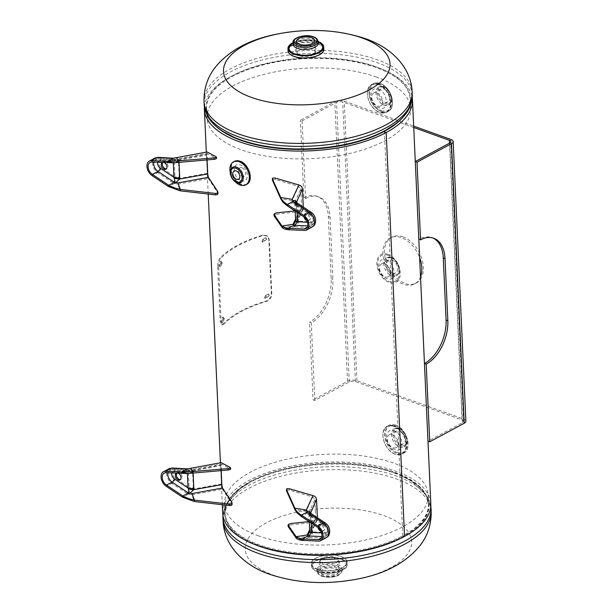 <?xml version="1.0" encoding="UTF-8"?>
<svg xmlns="http://www.w3.org/2000/svg" width="613" height="613" viewBox="0 0 613 613"><rect width="100%" height="100%" fill="white"/><g stroke="black" fill="none" stroke-linecap="round" stroke-linejoin="round"><path stroke-width="0.46" stroke-dasharray="3.06 2.3" d="M402.779 535.77L404.534 536.398L402.772 535.777A101.796 45.262 177.4 0 1 256.625 543.8A101.796 45.262 177.4 0 1 255.529 478.692A101.796 45.262 177.4 0 1 401.753 475.098A101.796 45.262 177.4 0 1 402.779 535.77L384.435 131.895M204.397 107.045A104.156 46.312 177.4 0 1 306.324 58.296A104.156 46.312 177.4 0 1 412.258 97.605M378.566 89.207C388.32 92.371 389.24 112.286 379.424 107.742C368.911 105.007 367.946 85.077 378.566 89.207M394.09 430.947C403.837 434.111 404.764 454.026 394.941 449.482C384.428 446.747 383.47 426.817 394.09 430.947M222.711 513.158A104.156 46.312 177.4 0 1 324.668 462.171A104.156 46.312 177.4 0 1 430.816 503.71M386.328 260.073C396.075 263.238 397.002 283.16 387.178 278.608C376.666 275.881 375.708 255.95 386.328 260.073M241.032 180.59C249.897 184.115 249.162 167.349 240.334 164.981C232.02 161.158 232.741 177.916 241.032 180.59M336.958 565.332A10.352 4.605 177.4 0 1 322.346 566.243A10.352 4.605 177.4 0 1 321.488 559.769A10.352 4.605 177.4 0 1 336.1 558.857A10.352 4.605 177.4 0 1 336.958 565.332M273.114 575.048A83.33 37.048 -2.6 0 0 390.657 567.699A83.33 37.048 -2.6 0 0 383.769 515.602A83.33 37.048 -2.6 0 0 266.218 522.95A83.33 37.048 -2.6 0 0 273.114 575.048M258.709 535.938A101.904 45.308 177.4 0 1 224.565 504.208A101.904 45.308 177.4 0 1 283.727 459.957A101.904 45.308 177.4 0 1 394.021 463.229A101.904 45.308 177.4 0 1 428.165 494.959A101.904 45.308 177.4 0 1 404.067 526.054A101.904 45.308 177.4 0 1 258.709 535.938M313.864 53.3A10.574 4.697 -2.6 0 0 312.99 46.695A10.574 4.697 -2.6 0 0 298.079 47.622A10.574 4.697 -2.6 0 0 298.952 54.235A10.574 4.697 -2.6 0 0 313.864 53.3M376.489 77.062A101.904 45.308 -2.6 0 0 266.188 73.79A101.904 45.308 -2.6 0 0 207.033 118.041A101.904 45.308 -2.6 0 0 241.17 149.771A101.904 45.308 -2.6 0 0 386.527 139.894A101.904 45.308 -2.6 0 0 410.626 108.792A101.904 45.308 -2.6 0 0 376.489 77.062M300.018 55.867A9.111 4.053 -2.6 0 0 309.879 56.166A9.111 4.053 -2.6 0 0 315.174 52.205A9.111 4.053 -2.6 0 0 312.117 49.369A9.111 4.053 -2.6 0 0 302.255 49.078A9.111 4.053 -2.6 0 0 296.96 53.032A9.111 4.053 -2.6 0 0 300.018 55.867M290.723 54.695A17.639 7.839 177.4 0 1 294.799 44.527A17.639 7.839 177.4 0 1 317.664 43.906A17.639 7.839 177.4 0 1 321.534 53.3M323.603 575.285A9.111 4.053 177.4 0 1 320.545 572.442A9.111 4.053 177.4 0 1 325.84 568.489A9.111 4.053 177.4 0 1 335.702 568.78A9.111 4.053 177.4 0 1 338.759 571.615A9.111 4.053 177.4 0 1 333.464 575.576A9.111 4.053 177.4 0 1 323.603 575.285M323.074 563.631A9.111 4.053 177.4 0 1 320.017 560.795A9.111 4.053 177.4 0 1 325.311 556.834A9.111 4.053 177.4 0 1 335.173 557.133A9.111 4.053 177.4 0 1 338.23 559.968A9.111 4.053 177.4 0 1 332.936 563.922A9.111 4.053 177.4 0 1 323.074 563.631M317.526 569.094A17.639 7.839 -2.6 0 0 342.406 567.538A17.639 7.839 -2.6 0 0 340.943 556.512A17.639 7.839 -2.6 0 0 316.063 558.068A17.639 7.839 -2.6 0 0 317.526 569.094M399.622 430.786A7.295 4.789 61.8 0 1 405.001 437.146A7.295 4.789 61.8 0 1 403.369 443.728A7.295 4.789 61.8 0 1 400.212 443.835A7.295 4.789 61.8 0 1 394.833 437.467A7.295 4.789 61.8 0 1 396.465 430.885A7.295 4.789 61.8 0 1 399.622 430.786M392.42 434.655A7.295 4.789 61.8 0 1 397.799 441.015A7.295 4.789 61.8 0 1 396.167 447.605A7.295 4.789 61.8 0 1 393.01 447.705A7.295 4.789 61.8 0 1 387.631 441.345A7.295 4.789 61.8 0 1 389.263 434.755A7.295 4.789 61.8 0 1 392.42 434.655M398.81 428.456A10.314 6.774 -118.2 0 0 394.343 428.594A10.314 6.774 -118.2 0 0 392.036 437.912A10.314 6.774 -118.2 0 0 399.645 446.908A10.314 6.774 -118.2 0 0 404.105 446.762A10.314 6.774 -118.2 0 0 406.419 437.452A10.314 6.774 -118.2 0 0 398.81 428.456M393.883 426.364A15.478 10.168 -118.2 0 0 382.956 436.058A15.478 10.168 -118.2 0 0 395.14 454.064A15.478 10.168 -118.2 0 0 406.067 444.371A15.478 10.168 -118.2 0 0 393.883 426.364M399.607 446.923A10.314 6.774 -118.2 0 0 404.074 446.785A10.314 6.774 -118.2 0 0 406.381 437.467A10.314 6.774 -118.2 0 0 398.772 428.472A10.314 6.774 -118.2 0 0 394.312 428.617A10.314 6.774 -118.2 0 0 391.998 437.927A10.314 6.774 -118.2 0 0 399.607 446.923M391.86 259.912A7.295 4.789 61.8 0 1 397.239 266.272A7.295 4.789 61.8 0 1 395.607 272.862A7.295 4.789 61.8 0 1 392.458 272.961A7.295 4.789 61.8 0 1 387.071 266.601A7.295 4.789 61.8 0 1 388.711 260.019A7.295 4.789 61.8 0 1 391.86 259.912M384.657 263.782A7.295 4.789 61.8 0 1 390.037 270.149A7.295 4.789 61.8 0 1 388.404 276.731A7.295 4.789 61.8 0 1 385.248 276.831A7.295 4.789 61.8 0 1 379.868 270.471A7.295 4.789 61.8 0 1 381.501 263.889A7.295 4.789 61.8 0 1 384.657 263.782M391.048 257.583A10.314 6.774 -118.2 0 0 386.588 257.728A10.314 6.774 -118.2 0 0 384.274 267.038A10.314 6.774 -118.2 0 0 391.883 276.034A10.314 6.774 -118.2 0 0 396.35 275.896A10.314 6.774 -118.2 0 0 398.657 266.578A10.314 6.774 -118.2 0 0 391.048 257.583M387.952 255.269A14.651 9.632 -118.2 0 0 377.608 264.441A14.651 9.632 -118.2 0 0 389.148 281.49A14.651 9.632 -118.2 0 0 399.492 272.31A14.651 9.632 -118.2 0 0 387.952 255.269M387.914 254.311A15.716 10.329 -118.2 0 0 376.811 264.157A15.716 10.329 -118.2 0 0 389.186 282.44A15.716 10.329 -118.2 0 0 400.289 272.601A15.716 10.329 -118.2 0 0 387.914 254.311M241.928 167.816A4.689 3.08 -118.2 0 0 239.905 167.885A4.689 3.08 -118.2 0 0 238.855 172.115A4.689 3.08 -118.2 0 0 242.311 176.207A4.689 3.08 -118.2 0 0 244.342 176.146A4.689 3.08 -118.2 0 0 245.392 171.908A4.689 3.08 -118.2 0 0 241.928 167.816M236.695 166.974A8.682 5.701 61.8 0 1 243.1 174.544A8.682 5.701 61.8 0 1 241.162 182.383A8.682 5.701 61.8 0 1 237.4 182.505A8.682 5.701 61.8 0 1 231.001 174.935A8.682 5.701 61.8 0 1 232.94 167.088A8.682 5.701 61.8 0 1 236.695 166.974M247.2 183.731A12.758 8.383 61.8 0 1 241.2 184.207A12.758 8.383 61.8 0 1 231.676 172.674A12.758 8.383 61.8 0 1 235.154 161.303A12.758 8.383 61.8 0 1 240.166 161.372A12.758 8.383 61.8 0 1 244.112 163.778M250.089 174.897A12.758 8.383 61.8 0 1 247.215 183.724M245.767 184.835A13.019 8.559 61.8 0 1 240.135 185.011A13.019 8.559 61.8 0 1 230.534 173.663A13.019 8.559 61.8 0 1 233.438 161.901M235.124 181.64A13.019 8.559 61.8 0 1 230.235 172.529M402.879 236.81A26.037 17.11 61.8 0 1 422.096 259.529A26.037 17.11 61.8 0 1 416.265 283.045A26.037 17.11 61.8 0 1 404.994 283.413A26.037 17.11 61.8 0 1 385.784 260.694A26.037 17.11 61.8 0 1 391.615 237.17A26.037 17.11 61.8 0 1 402.879 236.81M420.526 276.961A26.037 17.11 61.8 0 1 414.71 283.88A26.037 17.11 61.8 0 1 403.446 284.24A26.037 17.11 61.8 0 1 384.236 261.521A26.037 17.11 61.8 0 1 390.067 238.005A26.037 17.11 61.8 0 1 401.331 237.645A26.037 17.11 61.8 0 1 419.644 257.652M413.737 127.504L342.698 101.957A4.337 1.931 -2.6 0 0 336.575 102.34L302.102 120.861L300.362 120.232L334.828 101.712A6.674 2.965 -2.6 0 1 344.245 101.122L413.668 126.086M302.102 120.861L305.626 198.528L303.887 197.899L300.362 120.232M303.887 197.899A34.719 21.133 -70.2 0 1 317.044 196.298A34.719 21.133 -70.2 0 1 328.346 216.581L331.173 278.716A34.719 21.133 -70.2 0 1 309.527 322.17L311.274 322.798A34.719 21.133 -70.2 0 0 332.913 279.344L331.173 278.716M305.626 198.528A34.719 21.133 -70.2 0 1 318.791 196.919A34.719 21.133 -70.2 0 1 330.093 217.209L332.913 279.344M424.449 363.494L427.974 441.161L462.44 422.641A4.337 1.931 -2.6 0 0 463.535 421.277A4.337 1.931 -2.6 0 0 462.087 419.928L355.387 381.562A4.337 1.931 -2.6 0 0 349.272 381.945L314.798 400.465L313.059 399.837L309.527 322.17M314.798 400.465L311.274 322.798M465.872 421.169A6.674 2.965 -2.6 0 0 463.635 419.093L356.942 380.727A6.674 2.965 -2.6 0 0 347.525 381.317L313.059 399.837M415.277 161.556L418.809 239.223A34.719 21.133 -70.2 0 1 431.966 237.622A34.719 21.133 -70.2 0 1 432.824 237.967M176.828 473.244A3.801 2.498 61.8 0 1 177.448 472.669A3.801 2.498 61.8 0 1 180.391 473.451A3.801 2.498 61.8 0 1 182.084 477.037A3.801 2.498 61.8 0 1 181.042 479.366A3.801 2.498 61.8 0 1 180.475 479.55M231.844 502.185L231.906 503.61L222.458 489.228L221.492 483.979L220.634 464.983C220.557 463.076 220.764 462.294 221.247 462.646M231.906 503.61L232.22 504.292M189.386 494.216L193.248 489.074L193.325 487.672A4.337 1.931 177.4 0 1 189.08 487.442L189.156 488.216C188.689 490.277 190.528 494.66 187.21 493.557L191.915 494.829L194.306 501.511M191.915 494.829L222.458 489.228M221.201 470.585L221.393 464.148L230.335 468.899L230.059 469.589M193.118 472.945L192.88 470.937L188.988 470.171L221.232 464.079L187.946 470.278L187.386 473.535M221.492 483.979L193.248 489.074A4.337 1.663 -170.8 0 1 189.156 488.216M188.574 494.109L182.697 497.266M193.325 487.672L192.597 471.642A4.337 1.931 177.4 0 1 188.352 471.405L189.08 487.442L175.349 478.316A4.337 2.85 61.8 0 1 172.766 473.688A4.337 2.85 61.8 0 1 175.012 470.799L188.352 471.405L188.36 470.738A4.337 2.115 164.9 0 0 192.39 470.301L220.634 464.983M178.391 473.32A3.801 2.498 -118.2 0 0 176.414 473.228L177.448 472.669M188.988 470.171L172.253 469.566A2.781 1.954 92.6 0 0 171.494 469.75A7.126 4.682 -118.2 0 0 169.755 470.125A7.126 4.682 -118.2 0 0 167.924 472.845M187.647 470.378L181.885 473.474M193.164 472.937L190.957 469.918M187.402 471.535A5.9 2.881 164.9 0 0 192.88 470.937L220.979 465.65M193.087 472.278A5.9 2.621 177.4 0 1 187.317 471.964L173.977 471.359A2.781 1.954 92.6 0 0 172.253 469.566L169.755 470.125L164.169 473.129M192.597 471.642L192.39 470.301C191.417 468.7 190.03 468.179 188.229 468.73M188.061 468.761L188.36 470.738M269.306 295.704L265.391 298.585L264.624 297.075L268.594 294.225L269.306 295.704L268.808 295.313L264.847 298.202L264.088 296.7L268.103 293.849L268.808 295.313M266.747 239.392L262.831 242.281L262.073 240.763L266.034 237.913L266.747 239.392L266.257 239.001L262.287 241.89L261.529 240.388L265.544 237.537L266.257 239.001M222.266 262.939L220.734 266.755L220.09 265.214L221.577 261.391L222.266 262.939L221.324 262.77L219.776 266.609L219.125 265.077L220.626 261.23L221.324 262.77M224.32 318.729L222.833 322.553L222.197 321.013L223.638 317.182L224.32 318.729L223.377 318.568L221.868 322.415L221.232 320.883L222.695 317.028L223.377 318.568M217.684 266.778L220.151 321.143L221.599 324.79L222.864 324.177A105.198 46.78 177.4 0 1 265.843 301.083C269.299 299.757 271.122 297.274 271.321 293.65L268.854 239.285L267.191 235.79L262.847 235.07A105.198 46.78 -2.6 0 0 219.868 258.157C218.335 260.188 217.615 263.054 217.684 266.778L218.665 266.9L221.132 321.266L222.573 324.928L223.814 324.331A104.156 46.312 177.4 0 1 266.371 301.466C269.789 300.148 271.597 297.673 271.789 294.048L269.322 239.683L267.651 236.166L263.375 235.446A104.156 46.312 -2.6 0 0 220.818 258.311C219.308 260.318 218.588 263.184 218.665 266.9M220.151 321.143L221.132 321.266M222.864 324.177L223.814 324.331M265.843 301.083L266.371 301.466M271.321 293.65L271.789 294.048M268.854 239.285L269.322 239.683M262.847 235.07L263.375 235.446M219.868 258.157L220.818 258.311M288.179 526.559L288.669 525.693L291.144 524.912L291.075 523.487M318.998 526.276A3.801 2.498 61.8 0 1 320.032 523.946A3.801 2.498 61.8 0 1 322.974 524.728A3.801 2.498 61.8 0 1 324.668 528.314A3.801 2.498 61.8 0 1 323.626 530.636A3.801 2.498 61.8 0 1 320.683 529.862A3.801 2.498 61.8 0 1 318.998 526.276M320.967 531.249A3.801 2.498 -118.2 0 0 322.591 531.195A3.801 2.498 -118.2 0 0 323.633 528.866A3.801 2.498 -118.2 0 0 321.94 525.28A3.801 2.498 -118.2 0 0 318.998 524.506A3.801 2.498 -118.2 0 0 317.963 526.828A3.801 2.498 -118.2 0 0 318.063 527.601M286.562 490.982L287.053 490.086L289.566 490.201L312.699 496.982L314.982 499.457L309.013 512.698A5.9 3.586 -5.8 0 0 308.914 513.61L308.914 513.61A5.9 3.586 -5.8 0 0 310.776 515.901L309.105 514.069L307.864 514.092L307.006 513.303L301.244 516.399M307.006 513.303L306.117 511.334L312.699 496.982M306.707 512.506L309.013 512.698L309.105 514A5.9 2.621 -2.6 0 0 308.983 514.591L308.983 514.591A5.9 2.621 -2.6 0 0 310.96 516.422L310.776 515.901M306.117 511.334L294.907 509.526M314.982 499.457L315.649 519.464L313.779 520.843L309.067 521.602M317.365 517.694L317.09 520.054L314.178 522.207L291.144 524.912M310.538 512.782L310.63 514.085A4.337 1.931 -2.6 0 0 310.538 514.522A4.337 1.931 -2.6 0 0 311.994 515.87L310.469 513.456A4.337 2.636 -5.8 0 0 311.833 515.142M310.63 514.085L311.358 530.122A4.337 1.931 -2.6 0 0 311.266 530.551L310.469 513.456A4.337 2.636 -5.8 0 1 310.469 513.104M311.266 530.551L311.266 530.551A4.337 1.931 -2.6 0 0 312.722 531.9L311.994 515.87L325.725 524.996A4.337 2.85 61.8 0 1 328.315 529.624A4.337 2.85 61.8 0 1 326.062 532.513L312.722 531.9L312.63 532.62A4.337 1.142 -0 0 1 311.297 531.793L311.266 530.551M313.779 520.843L309.672 529.709M314.178 522.207L307.504 536.39L308.477 537.226L302.6 540.382M296.24 538.16L307.504 536.39M309.105 514L309.864 531.471L315.848 518.452M309.741 531.793A5.9 1.555 -0 0 1 309.864 531.471L315.649 519.464M309.833 530.038A5.9 2.621 -2.6 0 0 309.711 530.62M308.477 537.226L309.22 537.432C307.895 536.865 312.929 534.95 312.63 532.62M311.358 530.122L311.389 531.555L317.404 518.468M317.09 520.054L310.845 533.647L311.297 531.793A4.337 1.142 -0 0 1 311.389 531.555L310.845 533.647L308.347 536.996M274.072 215.891L274.563 215.025L277.038 214.244L276.969 212.811M304.891 215.6A3.801 2.498 61.8 0 1 305.925 213.278A3.801 2.498 61.8 0 1 308.868 214.052A3.801 2.498 61.8 0 1 310.561 217.638A3.801 2.498 61.8 0 1 309.519 219.967A3.801 2.498 61.8 0 1 306.577 219.186A3.801 2.498 61.8 0 1 304.891 215.6M306.86 220.58A3.801 2.498 -118.2 0 0 308.485 220.519A3.801 2.498 -118.2 0 0 309.527 218.197A3.801 2.498 -118.2 0 0 307.833 214.611A3.801 2.498 -118.2 0 0 304.891 213.83A3.801 2.498 -118.2 0 0 303.856 216.159A3.801 2.498 -118.2 0 0 303.956 216.933M272.456 180.314L272.946 179.417L275.459 179.532L298.592 186.314L300.876 188.789L294.907 202.029A5.9 3.586 -5.8 0 0 294.807 202.941L294.807 202.941A5.9 3.586 -5.8 0 0 296.669 205.232L294.999 203.393L293.757 203.424L292.899 202.627L287.137 205.723M292.899 202.627L292.01 200.658L298.592 186.314M292.6 201.83L294.907 202.029L294.999 203.332A5.9 2.621 -2.6 0 0 294.876 203.914L294.876 203.914A5.9 2.621 -2.6 0 0 296.853 205.753L296.669 205.232M292.01 200.658L280.8 198.857M300.876 188.789L301.542 208.795L299.673 210.167L294.96 210.933M303.259 207.018L302.983 209.385L300.071 211.539L277.038 214.244M296.431 202.114L296.523 203.416A4.337 1.931 -2.6 0 0 296.431 203.845A4.337 1.931 -2.6 0 0 297.887 205.202L296.363 202.78A4.337 2.636 -5.8 0 0 297.726 204.466M296.523 203.416L297.251 219.446A4.337 1.931 -2.6 0 0 297.159 219.883L296.363 202.78A4.337 2.636 -5.8 0 1 296.363 202.436M297.159 219.883L297.159 219.883A4.337 1.931 -2.6 0 0 298.615 221.232L297.887 205.202L311.619 214.328A4.337 2.85 61.8 0 1 314.201 218.948A4.337 2.85 61.8 0 1 311.956 221.837L298.615 221.232L298.523 221.944A4.337 1.142 -0 0 1 297.19 221.124L297.159 219.883M299.673 210.167L295.566 219.04M300.071 211.539L293.397 225.722L294.37 226.549L288.493 229.714M282.133 227.492L293.397 225.722M294.999 203.332L295.757 220.803L301.742 207.784M295.635 221.124A5.9 1.555 -0 0 1 295.757 220.803L301.542 208.795M295.727 219.362A5.9 2.621 -2.6 0 0 295.604 219.952M294.37 226.549L295.114 226.756C293.788 226.197 298.815 224.281 298.523 221.944M297.251 219.446L297.282 220.887L303.289 207.799M302.983 209.385L296.738 222.979L297.19 221.124A4.337 1.142 -0 0 1 297.282 220.887L296.738 222.979L294.24 226.327M162.721 162.575A3.801 2.498 61.8 0 1 163.342 162.001A3.801 2.498 61.8 0 1 166.284 162.782A3.801 2.498 61.8 0 1 167.97 166.368A3.801 2.498 61.8 0 1 166.935 168.69A3.801 2.498 61.8 0 1 166.368 168.874M217.738 191.517L217.799 192.942L208.351 178.552L207.386 173.31L206.527 154.315C206.451 152.399 206.658 151.618 207.14 151.978M217.799 192.942L218.105 193.616M175.28 183.548L179.142 178.398L179.218 177.004A4.337 1.931 177.4 0 1 174.973 176.766L175.05 177.548C174.582 179.601 176.421 183.992 173.104 182.881L177.808 184.161L180.199 190.842M177.808 184.161L208.351 178.552M207.094 159.909L207.286 153.48L216.22 158.231L215.952 158.92M179.011 162.276L178.774 160.269L174.881 159.503L207.125 153.411L173.839 159.61L173.28 162.866M207.386 173.31L179.142 178.398A4.337 1.663 -170.8 0 1 175.05 177.548M174.467 183.433L168.59 186.597M179.218 177.004L178.49 160.974A4.337 1.931 177.4 0 1 174.245 160.736L174.973 176.766L161.242 167.64A4.337 2.85 61.8 0 1 158.66 163.012A4.337 2.85 61.8 0 1 160.905 160.131L174.245 160.736L174.253 160.07A4.337 2.115 164.9 0 0 178.283 159.625L206.527 154.315M164.284 162.644A3.801 2.498 -118.2 0 0 162.307 162.56L163.342 162.001M174.881 159.503L158.146 158.897A2.781 1.954 92.6 0 0 157.388 159.081A7.126 4.682 -118.2 0 0 155.641 159.457A7.126 4.682 -118.2 0 0 153.817 162.169M173.54 159.709L167.778 162.805M179.057 162.269L176.843 159.242M173.295 160.867A5.9 2.881 164.9 0 0 178.774 160.269L206.872 154.982M178.981 161.61A5.9 2.621 177.4 0 1 173.211 161.288L159.87 160.683A2.781 1.954 92.6 0 0 158.146 158.897L155.641 159.457L150.062 162.453M178.49 160.974L178.283 159.625C177.31 158.031 175.923 157.503 174.123 158.054M173.954 158.093L174.253 160.07M384.106 89.046A7.295 4.789 61.8 0 1 389.485 95.406A7.295 4.789 61.8 0 1 387.853 101.996A7.295 4.789 61.8 0 1 384.696 102.095A7.295 4.789 61.8 0 1 379.317 95.735A7.295 4.789 61.8 0 1 380.949 89.146A7.295 4.789 61.8 0 1 384.106 89.046M376.895 92.915A7.295 4.789 61.8 0 1 382.282 99.275A7.295 4.789 61.8 0 1 380.642 105.865A7.295 4.789 61.8 0 1 377.493 105.965A7.295 4.789 61.8 0 1 372.114 99.605A7.295 4.789 61.8 0 1 373.746 93.015A7.295 4.789 61.8 0 1 376.895 92.915M383.286 86.717A10.314 6.774 -118.2 0 0 378.826 86.854A10.314 6.774 -118.2 0 0 376.52 96.172A10.314 6.774 -118.2 0 0 384.129 105.168A10.314 6.774 -118.2 0 0 388.588 105.022A10.314 6.774 -118.2 0 0 390.895 95.712A10.314 6.774 -118.2 0 0 383.286 86.717M378.367 84.625A15.478 10.168 -118.2 0 0 367.44 94.318A15.478 10.168 -118.2 0 0 379.623 112.325A15.478 10.168 -118.2 0 0 390.55 102.632A15.478 10.168 -118.2 0 0 378.367 84.625M384.09 105.183A10.314 6.774 -118.2 0 0 388.55 105.045A10.314 6.774 -118.2 0 0 390.864 95.728A10.314 6.774 -118.2 0 0 383.255 86.732A10.314 6.774 -118.2 0 0 378.796 86.877A10.314 6.774 -118.2 0 0 376.482 96.187A10.314 6.774 -118.2 0 0 384.09 105.183M431.169 511.365A104.156 46.312 -2.6 0 0 396.266 478.929A104.156 46.312 -2.6 0 0 283.528 475.581A104.156 46.312 -2.6 0 0 223.063 520.812M222.925 517.839A104.156 46.312 177.4 0 1 283.398 472.608A104.156 46.312 177.4 0 1 396.136 475.956A104.156 46.312 177.4 0 1 431.031 508.392M255.115 544.666A102.218 45.446 177.4 0 1 249.56 482.722A102.218 45.446 177.4 0 1 394.688 473.198A102.218 45.446 177.4 0 1 401.323 475.834A102.218 45.446 177.4 0 1 401.4 538.022M394.458 472.746A101.904 45.308 177.4 0 1 428.594 504.476A101.904 45.308 177.4 0 1 369.432 548.727A101.904 45.308 177.4 0 1 259.138 545.455A101.904 45.308 177.4 0 1 224.994 513.725A101.904 45.308 177.4 0 1 284.156 469.474A101.904 45.308 177.4 0 1 394.458 472.746M204.029 101.635A104.156 46.312 177.4 0 1 264.494 56.411A104.156 46.312 177.4 0 1 377.233 59.752A104.156 46.312 177.4 0 1 412.135 92.188M412.265 95.161A104.156 46.312 -2.6 0 0 377.37 62.733A104.156 46.312 -2.6 0 0 264.632 59.384A104.156 46.312 -2.6 0 0 204.16 104.608M402.879 117.359A101.904 45.308 -2.6 0 0 410.197 99.275C410.472 110.478 402.289 120.815 385.631 130.278A102.218 45.446 -2.6 0 0 376.236 66.878A102.218 45.446 -2.6 0 0 235.2 74.265A102.218 45.446 -2.6 0 0 233.867 137.166C216.427 129.251 207.332 119.704 206.596 108.524A101.904 45.308 -2.6 0 0 215.523 125.864M410.626 108.792L410.197 99.275A101.904 45.308 -2.6 0 0 376.053 67.545A101.904 45.308 -2.6 0 0 265.758 64.273A101.904 45.308 -2.6 0 0 206.596 108.524L207.033 118.041M293.114 42.466A12.482 5.548 177.4 0 1 300.355 37.048A12.482 5.548 177.4 0 1 313.871 37.447A12.482 5.548 177.4 0 1 318.047 41.332M293.206 44.458A12.482 5.548 177.4 0 1 300.447 39.033A12.482 5.548 177.4 0 1 313.956 39.439A12.482 5.548 177.4 0 1 318.139 43.324M293.152 43.331A16.819 7.479 177.4 0 1 317.013 41.768A16.819 7.479 177.4 0 1 318.086 42.197M293.121 42.649A17.884 7.954 177.4 0 1 317.718 41.393A17.884 7.954 177.4 0 1 318.055 41.523L305.259 39.837L293.121 42.649M290.156 44.542A17.9 7.961 177.4 0 1 317.733 41.4A17.9 7.961 177.4 0 1 321.181 43.132M288.064 50.772A17.9 7.961 177.4 0 1 298.454 43.002A17.9 7.961 177.4 0 1 317.833 43.577A17.9 7.961 177.4 0 1 323.825 49.155M322.055 576.113A11.44 5.088 -2.6 0 0 338.192 575.101A11.44 5.088 -2.6 0 0 337.25 567.952A11.44 5.088 -2.6 0 0 321.112 568.956A11.44 5.088 -2.6 0 0 322.055 576.113M321.327 575.553A12.482 5.548 -2.6 0 0 334.836 575.952A12.482 5.548 -2.6 0 0 342.077 570.534A12.482 5.548 -2.6 0 0 337.901 566.65A12.482 5.548 -2.6 0 0 324.392 566.243A12.482 5.548 -2.6 0 0 317.143 571.668A12.482 5.548 -2.6 0 0 321.327 575.553M321.235 573.561A12.482 5.548 -2.6 0 0 334.744 573.967A12.482 5.548 -2.6 0 0 341.993 568.542A12.482 5.548 -2.6 0 0 337.809 564.657A12.482 5.548 -2.6 0 0 324.3 564.259A12.482 5.548 -2.6 0 0 317.051 569.676A12.482 5.548 -2.6 0 0 321.235 573.561M340.514 559.225A16.819 7.479 -2.6 0 0 316.783 560.711A16.819 7.479 -2.6 0 0 318.178 571.232A16.819 7.479 -2.6 0 0 341.908 569.745A16.819 7.479 -2.6 0 0 340.514 559.225M317.473 571.607A17.884 7.954 -2.6 0 0 342.698 570.029A17.884 7.954 -2.6 0 0 341.219 558.849A17.884 7.954 -2.6 0 0 315.994 560.428A17.884 7.954 -2.6 0 0 317.473 571.607C328.147 575.921 348.33 571.032 347.226 564.397A17.9 7.961 -2.6 0 0 341.226 558.826A17.9 7.961 -2.6 0 0 321.856 558.251A17.9 7.961 -2.6 0 0 311.465 566.021A17.9 7.961 -2.6 0 0 317.457 571.6A17.9 7.961 -2.6 0 0 336.836 572.174A17.9 7.961 -2.6 0 0 347.226 564.397L347.127 562.228A17.9 7.961 -2.6 0 0 341.127 556.65A17.9 7.961 -2.6 0 0 321.756 556.075A17.9 7.961 -2.6 0 0 311.366 563.845A17.9 7.961 -2.6 0 0 317.365 569.423A17.9 7.961 -2.6 0 0 336.736 569.998A17.9 7.961 -2.6 0 0 347.127 562.228C346.897 559.815 344.874 557.907 341.043 556.497C330.384 552.252 310.37 556.956 311.366 563.845L311.465 566.021C311.657 568.32 313.657 570.182 317.465 571.607M399.538 429.016A9.272 6.092 -118.2 0 0 392.994 434.816A9.272 6.092 -118.2 0 0 400.297 445.605A9.272 6.092 -118.2 0 0 406.84 439.797A9.272 6.092 -118.2 0 0 399.538 429.016M394.044 426.035A15.739 10.344 -118.2 0 0 387.24 426.257A15.739 10.344 -118.2 0 0 383.715 440.471A15.739 10.344 -118.2 0 0 395.324 454.202A15.739 10.344 -118.2 0 0 402.136 453.98A15.739 10.344 -118.2 0 0 405.653 439.766A15.739 10.344 -118.2 0 0 394.044 426.035M395.661 425.169A15.739 10.344 -118.2 0 0 388.849 425.391A15.739 10.344 -118.2 0 0 385.324 439.605A15.739 10.344 -118.2 0 0 396.94 453.336A15.739 10.344 -118.2 0 0 403.745 453.114A15.739 10.344 -118.2 0 0 407.27 438.9A15.739 10.344 -118.2 0 0 395.661 425.169L388.849 425.391L387.24 426.257C378.267 430.196 384.328 450.999 395.224 454.21L402.136 453.98L403.745 453.114C412.626 449.298 406.572 428.357 395.669 425.169M395.669 425.184A15.716 10.329 -118.2 0 0 384.573 435.023A15.716 10.329 -118.2 0 0 396.948 453.314A15.716 10.329 -118.2 0 0 408.043 443.467A15.716 10.329 -118.2 0 0 395.669 425.184M396.902 452.356A14.651 9.632 -118.2 0 0 407.247 443.184A14.651 9.632 -118.2 0 0 395.714 426.135A14.651 9.632 -118.2 0 0 385.37 435.314A14.651 9.632 -118.2 0 0 396.902 452.356M391.784 258.142A9.272 6.092 -118.2 0 0 385.24 263.95A9.272 6.092 -118.2 0 0 392.535 274.731A9.272 6.092 -118.2 0 0 399.078 268.931A9.272 6.092 -118.2 0 0 391.784 258.142M246.671 184.352A13.019 8.559 61.8 0 1 246.211 184.574A13.019 8.559 61.8 0 1 241.039 184.528A13.019 8.559 61.8 0 1 231.538 173.54A13.019 8.559 61.8 0 1 233.898 161.679A13.019 8.559 61.8 0 1 234.342 161.411M330.093 217.209L328.346 216.581M355.387 381.562L342.698 101.957M462.087 419.928L449.513 143.158M463.635 419.093L450.938 139.488M356.942 380.727L344.245 101.122M347.525 381.317L334.828 101.712M349.272 381.945L336.575 102.34M462.44 422.641L449.743 143.036M169.012 468.753A8.682 5.701 -118.2 0 0 166.644 474.071A8.682 5.701 -118.2 0 0 171.816 483.32L187.21 493.557M175.349 478.316A4.337 2.061 -56.4 0 1 171.816 483.32L166.238 486.324M171.855 473.021A4.337 2.85 61.8 0 1 173.977 471.359M230.266 467.474L230.335 468.899M186.452 470.432L171.494 469.75L165.908 472.753M175.012 470.799A4.337 3.042 92.6 0 0 172.322 468.01M325.725 524.996A4.337 2.061 123.6 0 0 325.242 522.935M311.266 523.065L310.96 516.422L324.691 525.556A4.337 2.85 61.8 0 1 327.281 530.176A4.337 2.85 61.8 0 1 325.028 533.065A2.781 1.954 -87.4 0 1 323.817 536.659A7.126 4.682 -118.2 0 0 325.564 536.283A7.126 4.682 -118.2 0 0 327.511 531.915A7.126 4.682 -118.2 0 0 323.258 524.33L307.864 514.092M289.566 490.201L289.505 488.776M325.028 533.065L321.587 532.912M321.81 536.567L323.817 536.659L321.25 538.038M324.691 525.556A2.781 1.326 123.6 0 0 324.384 524.23A2.781 1.326 123.6 0 0 323.258 524.33L317.68 527.326M309.22 537.432L324.177 538.107L318.591 541.11M326.062 532.513A4.337 3.042 -87.4 0 1 324.177 538.107A8.682 5.701 -118.2 0 0 326.3 537.655M311.619 214.328A4.337 2.061 123.6 0 0 311.136 212.259M297.159 212.389L296.853 205.753L310.584 214.879A4.337 2.85 61.8 0 1 313.174 219.508A4.337 2.85 61.8 0 1 310.921 222.396A2.781 1.954 -87.4 0 1 309.711 225.982A7.126 4.682 -118.2 0 0 311.45 225.607A7.126 4.682 -118.2 0 0 313.404 221.247A7.126 4.682 -118.2 0 0 309.151 213.653L293.757 203.424M275.459 179.532L275.39 178.099M310.921 222.396L307.481 222.235M307.695 225.891L309.711 225.982L307.144 227.362M310.584 214.879A2.781 1.326 123.6 0 0 310.278 213.554A2.781 1.326 123.6 0 0 309.151 213.653L303.573 216.657M295.114 226.756L310.071 227.438L304.485 230.434M311.956 221.837A4.337 3.042 -87.4 0 1 310.071 227.438A8.682 5.701 -118.2 0 0 312.193 226.979M154.905 158.085A8.682 5.701 -118.2 0 0 152.537 163.395A8.682 5.701 -118.2 0 0 157.71 172.651L173.104 182.881M161.242 167.64A4.337 2.061 -56.4 0 1 157.71 172.651L152.124 175.647M157.748 162.345A4.337 2.85 61.8 0 1 159.87 160.683M216.159 156.798L216.22 158.231M172.345 159.755L157.388 159.081L151.802 162.077M160.905 160.131A4.337 3.042 92.6 0 0 158.215 157.342M384.022 87.276A9.272 6.092 -118.2 0 0 377.478 93.084A9.272 6.092 -118.2 0 0 384.772 103.865A9.272 6.092 -118.2 0 0 391.324 98.057A9.272 6.092 -118.2 0 0 384.022 87.276M378.527 84.303A15.739 10.344 -118.2 0 0 371.716 84.517A15.739 10.344 -118.2 0 0 368.191 98.731A15.739 10.344 -118.2 0 0 379.807 112.463A15.739 10.344 -118.2 0 0 386.611 112.24A15.739 10.344 -118.2 0 0 390.136 98.026A15.739 10.344 -118.2 0 0 378.527 84.303M380.137 83.429A15.739 10.344 -118.2 0 0 373.332 83.652A15.739 10.344 -118.2 0 0 369.808 97.865A15.739 10.344 -118.2 0 0 381.416 111.597A15.739 10.344 -118.2 0 0 388.228 111.374A15.739 10.344 -118.2 0 0 391.753 97.16A15.739 10.344 -118.2 0 0 380.137 83.429A15.716 10.329 -118.2 0 0 369.057 93.283A15.716 10.329 -118.2 0 0 381.432 111.574A15.716 10.329 -118.2 0 0 392.527 101.727A15.716 10.329 -118.2 0 0 380.152 83.445L373.332 83.652L371.716 84.517C362.75 88.456 368.811 109.26 379.708 112.478L386.611 112.24L388.228 111.374C397.109 107.559 391.056 86.625 380.144 83.429M381.386 110.616A14.651 9.632 -118.2 0 0 391.73 101.444A14.651 9.632 -118.2 0 0 380.198 84.395A14.651 9.632 -118.2 0 0 369.854 93.574A14.651 9.632 -118.2 0 0 381.386 110.616M222.327 504.714L220.419 462.646M208.221 194.045L206.313 151.978M224.565 504.208L224.994 513.725C224.718 502.522 232.902 492.185 249.56 482.722L239.583 489.151L225.285 505.94L222.933 515.395M428.165 494.959L428.594 504.476C427.859 493.296 418.771 483.749 401.323 475.834L411.844 481.328L427.606 496.752L430.801 505.955M315.174 52.205L314.645 40.558M318.208 43.638L315.373 41.975C309.665 40.228 303.642 40.328 297.313 42.259L293.16 44.772M296.96 53.032L296.431 41.385M320.017 560.795L320.545 572.442M342.077 570.534C340.621 577.952 328.576 578.036 321.664 576.159C319.12 575.3 317.618 573.799 317.143 571.668L316.982 569.362L319.817 571.025C325.534 572.772 331.549 572.672 337.878 570.741L342.031 568.228L342.077 570.534M338.23 559.968L338.759 571.615M396.167 447.605L403.369 443.728M394.343 428.594L399.201 428.403C406.319 430.587 410.296 443.797 404.105 446.762M389.263 434.755L396.465 430.885M394.312 428.617L397.124 428.671C401.99 431.59 404.71 434.962 405.3 438.808C405.768 444.931 405.354 447.59 404.074 446.785M388.404 276.731L395.607 272.862M386.588 257.728L391.439 257.537C398.565 259.713 402.534 272.931 396.35 275.896M381.501 263.889L388.711 260.019M239.905 167.885L234.143 170.981M244.342 176.146L238.58 179.241M232.611 167.272C231.921 165.725 228.105 176.26 238.71 182.482L240.825 182.567M414.71 283.88L416.265 283.045M318.791 196.919L317.044 196.298M433.705 238.25L431.966 237.622M390.067 238.005L391.615 237.17M463.535 421.277L450.839 141.672M180.007 479.918L181.042 479.366M265.391 298.585L264.847 298.202M262.831 242.281L262.287 241.89M220.734 266.755L219.776 266.609M222.833 322.553L221.868 322.415M223.638 317.182L222.695 317.028M221.577 261.391L220.626 261.23M222.573 324.928L221.599 324.79M267.651 236.166L267.191 235.79M266.034 237.913L265.544 237.537M268.594 294.225L268.103 293.849M309.312 521.763L308.914 513.61L324.384 524.23C326.691 525.908 327.97 528.176 328.208 531.042C328.3 533.379 327.419 535.126 325.564 536.283L319.978 539.279M318.998 524.506L320.032 523.946M322.591 531.195L323.626 530.636M295.205 211.094L294.807 202.941L310.278 213.554C312.584 215.24 313.864 217.508 314.101 220.374C314.193 222.711 313.312 224.458 311.45 225.607L305.872 228.611M304.891 213.83L305.925 213.278M308.485 220.519L309.519 219.967M165.901 169.249L166.935 168.69M380.642 105.865L387.853 101.996M378.826 86.854L383.684 86.663C390.803 88.847 394.772 102.064 388.588 105.022M373.746 93.015L380.949 89.146M378.796 86.877L381.608 86.931C386.466 89.85 389.194 93.23 389.784 97.069C390.243 103.199 389.837 105.857 388.55 105.045"/><path stroke-width="0.92" d="M412.258 97.605A104.156 46.312 177.4 0 1 412.48 99.842L430.816 503.71A104.156 46.312 177.4 0 1 404.542 536.406L386.198 132.531L384.428 131.902L386.198 132.531A104.156 46.312 177.4 0 1 272.41 149.365A104.156 46.312 177.4 0 1 204.374 109.29A104.156 46.312 177.4 0 1 204.397 107.045M412.48 99.842A104.156 46.312 177.4 0 1 386.198 132.531L404.534 536.406A104.156 46.312 177.4 0 1 290.754 553.232A104.156 46.312 177.4 0 1 222.711 513.158L222.327 504.714M362.076 37.952A83.33 37.048 177.4 0 1 368.972 90.05A83.33 37.048 177.4 0 1 251.43 97.398A83.33 37.048 177.4 0 1 244.533 45.301A83.33 37.048 177.4 0 1 362.076 37.952M299.489 44.22A9.111 4.053 -2.6 0 0 309.35 44.511A9.111 4.053 -2.6 0 0 314.645 40.558A9.111 4.053 -2.6 0 0 311.588 37.715A9.111 4.053 -2.6 0 0 301.726 37.424A9.111 4.053 -2.6 0 0 296.431 41.385A9.111 4.053 -2.6 0 0 299.489 44.22M294.079 56.427A17.639 7.839 177.4 0 1 290.723 54.695M321.534 53.3A17.639 7.839 177.4 0 1 294.248 56.488M236.166 170.912A4.689 3.08 -118.2 0 0 234.143 170.981A4.689 3.08 -118.2 0 0 233.093 175.218A4.689 3.08 -118.2 0 0 236.549 179.303A4.689 3.08 -118.2 0 0 238.58 179.241A4.689 3.08 -118.2 0 0 239.629 175.004A4.689 3.08 -118.2 0 0 236.166 170.912M244.112 163.778A12.758 8.383 61.8 0 1 250.089 174.897M234.342 161.411L233.446 161.893A13.019 8.559 61.8 0 1 233.446 161.893A13.019 8.559 61.8 0 1 239.078 161.717A13.019 8.559 61.8 0 1 248.686 173.073A13.019 8.559 61.8 0 1 245.775 184.835A13.019 8.559 61.8 0 1 245.767 184.835L246.671 184.352C254.104 181.073 249.093 163.878 240.074 161.219L234.342 161.411A13.019 8.559 61.8 0 1 239.982 161.227A13.019 8.559 61.8 0 1 249.583 172.59A13.019 8.559 61.8 0 1 246.671 184.352M237.07 182.682A8.682 5.701 61.8 0 1 230.664 175.111A8.682 5.701 61.8 0 1 232.611 167.272A8.682 5.701 61.8 0 1 236.365 167.15A8.682 5.701 61.8 0 1 242.771 174.72A8.682 5.701 61.8 0 1 240.825 182.567A8.682 5.701 61.8 0 1 237.07 182.682M230.235 172.529A13.019 8.559 61.8 0 1 239.07 161.717A13.019 8.559 61.8 0 1 249.322 176.866A13.019 8.559 61.8 0 1 240.127 185.019A13.019 8.559 61.8 0 1 235.124 181.64M419.644 257.652A26.037 17.11 61.8 0 1 420.526 276.961M427.981 441.161L429.721 441.789L464.187 423.269A6.674 2.965 -2.6 0 0 465.872 421.169L453.176 141.572A6.674 2.965 -2.6 0 0 450.938 139.488L413.668 126.086M432.824 237.967A34.719 21.133 -70.2 0 1 443.268 257.904L446.088 320.04A34.719 21.133 -70.2 0 1 424.449 363.494L426.188 364.122L429.721 441.789M418.809 239.223L420.549 239.852A34.719 21.133 -70.2 0 1 433.705 238.25A34.719 21.133 -70.2 0 1 445.007 258.533L447.835 320.668A34.719 21.133 -70.2 0 1 426.188 364.122M449.513 143.158L449.39 140.323A4.337 1.931 -2.6 0 1 450.839 141.672A4.337 1.931 -2.6 0 1 449.743 143.036L415.285 161.556L417.024 162.184L451.49 143.664A6.674 2.965 -2.6 0 0 453.176 141.572M420.549 239.852L417.024 162.184M449.39 140.323L413.737 127.504M230.335 468.899L230.059 469.589L228.189 469.995L228.128 468.57L229.998 468.163L230.266 467.474L221.247 462.646L187.432 468.861L181.548 472.025L187.823 473.512L228.189 469.995M180.475 479.55A3.801 2.498 61.8 0 1 176.406 474.998A3.801 2.498 61.8 0 1 176.828 473.244M176.414 473.228L176.414 473.228A3.801 2.498 -118.2 0 0 175.372 475.55A3.801 2.498 -118.2 0 0 177.065 479.144A3.801 2.498 -118.2 0 0 180.007 479.918A3.801 2.498 -118.2 0 0 181.05 477.596A3.801 2.498 -118.2 0 0 178.391 473.32M231.906 503.61L231.676 505.204L229.806 505.572L194.306 501.511L194.398 500.108L192.03 493.557L222.481 488.009L221.837 484.645L193.739 489.71A5.9 2.26 -170.8 0 1 188.176 488.546C189.279 491.235 189.034 492.492 187.448 492.316L188.674 492.913L182.912 496.009L166.468 485.082A7.126 4.682 61.8 0 1 162.368 478.707A7.126 4.682 61.8 0 1 164.169 473.129A7.126 4.682 61.8 0 1 165.908 472.753L187.823 473.512M229.806 505.572L229.745 504.147L231.614 503.771L231.844 502.185L222.481 488.009M188.674 492.913L192.03 493.557M190.03 493.136L193.739 489.71L193.815 488.316A5.9 2.621 177.4 0 1 188.045 487.994L188.176 488.546M232.22 504.292L231.844 502.185M229.745 504.147L194.398 500.108M221.837 484.645L221.201 470.585M186.091 468.976L171.134 468.294A8.682 5.701 -118.2 0 0 169.012 468.753L172.322 468.01L187.432 468.861L221.247 462.646M194.306 501.511L182.697 497.266L166.238 486.324A8.682 5.701 61.8 0 1 161.234 478.554A8.682 5.701 61.8 0 1 163.433 471.757A8.682 5.701 61.8 0 1 165.548 471.297L181.548 472.025L192.949 471.535L228.128 468.57M229.998 468.163L230.266 467.474M193.011 472.96L192.949 471.535L190.72 468.447M182.628 495.825L182.697 497.266L188.973 498.752L182.912 496.009M194.244 500.085L188.973 498.752M309.067 521.602L291.075 523.487L288.6 524.268L288.179 526.559L288.056 524.973L296.14 536.697L307.19 534.965L308.032 535.831L302.263 538.927L318.239 539.655A7.126 4.682 61.8 0 0 319.978 539.279A7.126 4.682 61.8 0 0 321.779 533.701A7.126 4.682 61.8 0 0 317.68 527.326L301.244 516.399L296.891 512.729L301.45 515.142L317.909 526.084A8.682 5.701 61.8 0 1 322.913 533.854A8.682 5.701 61.8 0 1 320.714 540.651A8.682 5.701 61.8 0 1 318.591 541.11L302.6 540.382L296.14 536.697M296.171 536.735L296.24 538.16L288.179 526.559L288.669 525.693M325.242 522.935A4.337 2.061 123.6 0 0 323.495 523.088A8.682 5.701 -118.2 0 1 328.668 532.337A8.682 5.701 -118.2 0 1 326.3 537.655C327.947 536.107 329.227 536.735 329.763 530.973C329.488 527.594 327.986 524.912 325.242 522.935L309.963 512.774L308.101 512.851L306.308 510.016L312.967 495.626L289.505 488.776L286.984 488.661L286.501 489.557L294.876 508.192L294.945 509.618L286.562 490.982L286.44 489.32L286.562 490.982L287.053 490.086M306.308 510.016L294.876 508.192C295.926 510.782 298.117 513.104 301.45 515.142L307.328 511.978M312.967 495.626C315.105 496.216 316.3 497.503 316.538 499.472L317.365 517.694M307.19 511.51C308.714 510.859 309.833 511.28 310.538 512.782A4.337 2.636 -5.8 0 0 310.469 513.104M316.538 499.472L310.576 513.173M318.063 527.601A3.801 2.498 -118.2 0 0 320.967 531.249M308.032 535.831L308.86 535.977L311.688 532.459L311.266 523.065M298.041 537.976L302.263 538.927M309.672 529.709L307.19 534.965M302.531 538.942L302.6 540.382C299.343 540.068 297.221 539.333 296.24 538.16M294.945 509.618L296.891 512.729M309.312 521.763L309.741 531.793L307.749 535.471M309.741 531.793A5.9 1.555 -0 0 0 311.55 532.912M309.711 530.62A5.9 2.621 -2.6 0 0 311.688 532.459L321.587 532.912M294.96 210.933L276.969 212.811L274.494 213.592L274.072 215.891L273.95 214.297L282.034 226.028L293.083 224.297L293.918 225.163L288.156 228.258L304.132 228.986A7.126 4.682 61.8 0 0 305.872 228.611A7.126 4.682 61.8 0 0 307.672 223.025A7.126 4.682 61.8 0 0 303.573 216.657L287.137 205.723L282.785 202.06L287.344 204.466L303.803 215.416A8.682 5.701 61.8 0 1 308.799 223.178A8.682 5.701 61.8 0 1 306.607 229.982A8.682 5.701 61.8 0 1 304.485 230.434L288.493 229.714L282.034 226.028M282.064 226.067L282.133 227.492L274.072 215.891L274.563 215.025M311.136 212.259A4.337 2.061 123.6 0 0 309.389 212.412A8.682 5.701 -118.2 0 1 314.561 221.668A8.682 5.701 -118.2 0 1 312.193 226.979C313.841 225.438 315.12 226.067 315.657 220.305C315.381 216.918 313.871 214.236 311.136 212.259L295.857 202.098L293.995 202.183L292.194 199.348L298.86 184.957L275.39 178.099L272.877 177.985L272.394 178.881L280.769 197.516L280.831 198.941L272.456 180.314L272.333 178.644L272.456 180.314L272.946 179.417M292.194 199.348L280.769 197.516C281.819 200.114 284.011 202.428 287.344 204.466L293.221 201.309M298.86 184.957C300.998 185.547 302.186 186.827 302.431 188.804L303.259 207.018M293.083 200.834C294.608 200.183 295.727 200.612 296.431 202.114A4.337 2.636 -5.8 0 0 296.363 202.436M302.431 188.804L296.462 202.505M303.956 216.933A3.801 2.498 -118.2 0 0 306.86 220.58M293.918 225.163L294.753 225.308L297.581 221.791L297.159 212.389M283.934 227.3L288.156 228.258M295.566 219.04L293.083 224.297M288.424 228.274L288.493 229.714C285.237 229.4 283.114 228.664 282.133 227.492M280.831 198.941L282.785 202.06M295.205 211.094L295.635 221.124L293.642 224.795M295.635 221.124A5.9 1.555 -0 0 0 297.443 222.243M295.604 219.952A5.9 2.621 -2.6 0 0 297.581 221.791L307.481 222.235M216.22 158.231L215.952 158.92L214.083 159.319L214.021 157.893L215.891 157.495L216.159 156.798L207.14 151.978L173.318 158.192L167.441 161.349L173.717 162.836L214.083 159.319M166.368 168.874A3.801 2.498 61.8 0 1 162.299 164.33A3.801 2.498 61.8 0 1 162.721 162.575M162.307 162.56L162.307 162.56A3.801 2.498 -118.2 0 0 161.265 164.882A3.801 2.498 -118.2 0 0 162.958 168.468A3.801 2.498 -118.2 0 0 165.901 169.249A3.801 2.498 -118.2 0 0 166.935 166.92A3.801 2.498 -118.2 0 0 164.284 162.644M217.799 192.942L217.569 194.528L215.699 194.903L180.199 190.842L180.291 189.44L177.916 182.881L208.374 177.333L207.73 173.977L179.632 179.042A5.9 2.26 -170.8 0 1 174.069 177.877C175.172 180.567 174.927 181.823 173.341 181.64L174.567 182.237L168.805 185.333L152.361 174.406A7.126 4.682 61.8 0 1 148.262 168.039A7.126 4.682 61.8 0 1 150.062 162.453A7.126 4.682 61.8 0 1 151.802 162.077L173.717 162.836M215.699 194.903L215.638 193.47L217.508 193.103L217.738 191.517L208.374 177.333M174.567 182.237L177.916 182.881M175.923 182.467L179.632 179.042L179.709 177.647A5.9 2.621 177.4 0 1 173.939 177.326L174.069 177.877M218.105 193.616L217.738 191.517M215.638 193.47L180.291 189.44M207.73 173.977L207.094 159.909M171.985 158.307L157.028 157.625A8.682 5.701 -118.2 0 0 154.905 158.085L158.215 157.342L173.318 158.192L207.14 151.978M180.199 190.842L168.59 186.597L152.124 175.647A8.682 5.701 61.8 0 1 147.128 167.885A8.682 5.701 61.8 0 1 149.327 161.081A8.682 5.701 61.8 0 1 151.442 160.621L167.441 161.349L178.843 160.867L214.021 157.893M215.891 157.495L216.159 156.798M178.904 162.292L178.843 160.867L176.613 157.779M168.521 185.157L168.59 186.597L174.866 188.084L168.805 185.333M180.138 189.409L174.866 188.084M223.063 520.812A104.156 46.312 -2.6 0 0 257.958 553.248A104.156 46.312 -2.6 0 0 370.696 556.589A104.156 46.312 -2.6 0 0 431.169 511.365L431.031 508.392A104.156 46.312 177.4 0 1 370.559 553.616A104.156 46.312 177.4 0 1 257.82 550.267A104.156 46.312 177.4 0 1 222.925 517.839L223.063 520.812C223.929 545.8 244.097 565.554 269.689 574.304C297.673 583.576 327.595 585.032 359.448 578.657C386.596 573.186 406.94 561.96 420.495 544.98C427.882 535.203 431.437 523.992 431.169 511.365M401.4 538.022A102.218 45.446 177.4 0 1 258.954 546.122A102.218 45.446 177.4 0 1 255.115 544.666M204.029 101.635C203.754 89.008 207.317 77.797 214.696 68.02C228.251 51.04 248.594 39.814 275.743 34.343C307.596 27.968 337.518 29.424 365.501 38.696C391.094 47.446 411.262 67.2 412.135 92.188A104.156 46.312 177.4 0 1 351.663 137.419A104.156 46.312 177.4 0 1 238.924 134.071A104.156 46.312 177.4 0 1 204.029 101.635L204.16 104.608A104.156 46.312 -2.6 0 0 239.055 137.044A104.156 46.312 -2.6 0 0 351.793 140.392A104.156 46.312 -2.6 0 0 412.265 95.161L409.905 107.06C407.093 113.198 402.327 118.799 395.607 123.849L385.631 130.278A102.218 45.446 -2.6 0 1 240.503 139.802A102.218 45.446 -2.6 0 1 233.867 137.166L223.354 131.672C216.205 127.251 210.949 122.11 207.592 116.248L204.16 104.608M215.523 125.864A101.904 45.308 -2.6 0 0 240.74 140.254A101.904 45.308 -2.6 0 0 402.879 117.359M297.941 45.048A11.44 5.088 177.4 0 1 296.999 37.899A11.44 5.088 177.4 0 1 313.136 36.887A11.44 5.088 177.4 0 1 314.078 44.044A11.44 5.088 177.4 0 1 297.941 45.048M293.114 42.466C291.75 37.914 305.734 33.562 313.527 36.841C316.07 37.7 317.58 39.201 318.047 41.332A12.482 5.548 177.4 0 1 310.806 46.757A12.482 5.548 177.4 0 1 297.29 46.35A12.482 5.548 177.4 0 1 293.114 42.466L293.221 44.672M318.047 41.332L318.139 43.324A12.482 5.548 177.4 0 1 310.891 48.741A12.482 5.548 177.4 0 1 297.382 48.343A12.482 5.548 177.4 0 1 293.206 44.458M318.086 42.197A16.819 7.479 177.4 0 1 317.902 52.549A16.819 7.479 177.4 0 1 294.677 53.775A16.819 7.479 177.4 0 1 293.152 43.331M318.055 41.523A17.884 7.954 177.4 0 1 319.044 52.657A17.884 7.954 177.4 0 1 293.972 54.151A17.884 7.954 177.4 0 1 293.121 42.649L287.964 48.603A17.9 7.961 177.4 0 1 290.156 44.542M321.181 43.132A17.9 7.961 177.4 0 1 323.725 46.979A17.9 7.961 177.4 0 1 313.335 54.749A17.9 7.961 177.4 0 1 293.964 54.174A17.9 7.961 177.4 0 1 287.964 48.603L288.064 50.772C288.294 53.185 290.324 55.093 294.148 56.503C304.807 60.748 324.821 56.044 323.825 49.155A17.9 7.961 177.4 0 1 313.435 56.925A17.9 7.961 177.4 0 1 294.064 56.35A17.9 7.961 177.4 0 1 288.064 50.772M236.051 168.276A7.64 5.019 61.8 0 1 242.058 177.157A7.64 5.019 61.8 0 1 236.672 181.946A7.64 5.019 61.8 0 1 230.657 173.058A7.64 5.019 61.8 0 1 236.051 168.276M446.088 320.04L447.835 320.668M443.268 257.904L445.007 258.533M464.187 423.269L451.49 143.664M187.386 473.535L188.045 487.994L174.314 478.868A4.337 2.85 61.8 0 1 171.732 474.24A4.337 2.85 61.8 0 1 171.855 473.021M167.924 472.845A7.126 4.682 -118.2 0 0 167.801 474.485A7.126 4.682 -118.2 0 0 172.054 482.079L187.448 492.316M181.548 472.025L181.617 473.466M174.314 478.868A2.781 1.326 -56.4 0 1 172.054 482.079L166.468 485.082M193.815 488.316L193.118 472.945M172.322 468.01A4.337 3.042 92.6 0 0 171.134 468.294L165.548 471.297M317.909 526.084L323.495 523.088L308.101 512.851M308.86 535.977L321.81 536.567M321.25 538.038L318.239 539.655M301.519 516.583L301.45 515.142M303.803 215.416L309.389 212.412L293.995 202.183M294.753 225.308L307.695 225.891M307.144 227.362L304.132 228.986M287.413 205.907L287.344 204.466M173.28 162.866L173.939 177.326L160.208 168.2A4.337 2.85 61.8 0 1 157.625 163.571A4.337 2.85 61.8 0 1 157.748 162.345M153.817 162.169A7.126 4.682 -118.2 0 0 153.694 163.817A7.126 4.682 -118.2 0 0 157.947 171.41L173.341 181.64M167.441 161.349L167.51 162.79M160.208 168.2A2.781 1.326 -56.4 0 1 157.947 171.41L152.361 174.406M179.709 177.647L179.011 162.276M158.215 157.342A4.337 3.042 92.6 0 0 157.028 157.625L151.442 160.621M220.419 462.646L208.221 194.045M206.313 151.978L204.374 109.29M222.933 515.395L222.925 517.839M430.801 505.955L431.031 508.392M412.135 92.188L412.265 95.161M317.726 41.393C321.534 42.818 323.534 44.68 323.725 46.979L323.825 49.155M232.94 167.088C227.147 171.065 231.691 180.574 237.009 182.551L241.162 182.383M232.611 167.272L232.227 167.571M240.825 182.567L240.365 182.712M230.618 469.144L230.557 467.711M169.012 468.753L163.433 471.757M326.3 537.655L320.714 540.651M312.193 226.979L306.607 229.982M216.512 158.468L216.45 157.043M154.905 158.085L149.327 161.081"/></g></svg>
